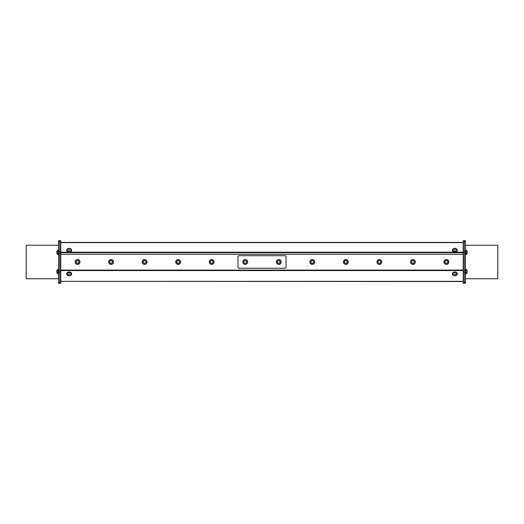 <?xml version="1.0" encoding="UTF-8"?>
<svg xmlns="http://www.w3.org/2000/svg" width="524" height="524" viewBox="0 0 524 524"><rect width="100%" height="100%" fill="white"/><g stroke="black" fill="none" stroke-linecap="round" stroke-linejoin="round"><path stroke-width="0.79" d="M464.264 241.577L465.436 241.577L465.436 240.758L463.216 240.758L463.216 283.242L465.436 283.242L465.436 282.423L464.264 282.423M284.997 255.712A1.041 1.041 0 0 1 286.032 256.747L286.032 267.188A1.041 1.041 0 0 1 284.997 268.229L239.003 268.229A1.041 1.041 0 0 1 237.968 267.188L237.968 256.747A1.041 1.041 0 0 1 239.003 255.712L284.997 255.712M463.216 254.258L60.784 254.258L60.784 270.561L463.216 270.561M280.589 263.565A2.424 2.424 0 0 0 279.24 259.596A2.424 2.424 0 0 0 276.476 262.747A2.424 2.424 0 0 0 280.589 263.565M280.399 263.605A2.312 2.312 0 0 0 279.371 259.74A2.312 2.312 0 0 0 276.534 262.563A2.312 2.312 0 0 0 280.399 263.605A2.312 2.312 0 0 0 280.406 260.336A2.312 2.312 0 0 0 277.137 260.336A2.312 2.312 0 0 0 277.131 263.605A2.312 2.312 0 0 0 280.399 263.605M246.732 263.873A2.424 2.424 0 0 0 246.129 259.721A2.424 2.424 0 0 0 242.835 262.321A2.424 2.424 0 0 0 246.732 263.873M243.247 260.788A2.312 2.312 0 0 0 245.199 264.279A2.312 2.312 0 0 0 247.249 260.841A2.312 2.312 0 0 0 243.247 260.788A2.312 2.312 0 0 0 244.046 263.952A2.312 2.312 0 0 0 247.217 263.153A2.312 2.312 0 0 0 246.418 259.983A2.312 2.312 0 0 0 243.247 260.788M277.831 262.904A1.323 1.323 0 0 0 280.045 262.314A1.323 1.323 0 0 0 278.427 260.697A1.323 1.323 0 0 0 277.831 262.904M245.907 260.834A1.323 1.323 0 0 0 243.909 261.954A1.323 1.323 0 0 0 245.874 263.12A1.323 1.323 0 0 0 245.907 260.834M446.003 264.24A2.312 2.312 -84.1 0 1 444.706 260.454A2.312 2.312 -84.1 0 1 448.629 261.227A2.312 2.312 -84.1 0 1 446.003 264.24A2.312 2.312 96 0 0 448.714 262.419A2.312 2.312 96 0 0 446.893 259.708A2.312 2.312 96 0 0 444.182 261.528A2.312 2.312 96 0 0 446.003 264.24M445.151 261.718A1.323 1.323 96 0 0 446.874 263.225A1.323 1.323 96 0 0 447.313 260.978A1.323 1.323 96 0 0 445.151 261.718M447.051 259.629A2.424 2.424 95.9 0 0 444.116 262.622A2.424 2.424 95.9 0 0 448.171 263.67A2.424 2.424 95.9 0 0 447.051 259.629M412.467 264.24A2.312 2.312 -84.1 0 1 411.17 260.454A2.312 2.312 -84.1 0 1 415.093 261.227A2.312 2.312 -84.1 0 1 412.467 264.24A2.312 2.312 96 0 0 415.178 262.419A2.312 2.312 96 0 0 413.357 259.708A2.312 2.312 96 0 0 410.646 261.528A2.312 2.312 96 0 0 412.467 264.24M411.615 261.718A1.323 1.323 96 0 0 413.338 263.225A1.323 1.323 96 0 0 413.777 260.978A1.323 1.323 96 0 0 411.615 261.718M413.515 259.629A2.424 2.424 95.9 0 0 410.58 262.622A2.424 2.424 95.9 0 0 414.641 263.67A2.424 2.424 95.9 0 0 413.515 259.629M378.931 264.24A2.312 2.312 -84.1 0 1 377.634 260.454A2.312 2.312 -84.1 0 1 381.564 261.227A2.312 2.312 -84.1 0 1 378.931 264.24A2.312 2.312 96 0 0 381.642 262.419A2.312 2.312 96 0 0 379.821 259.708A2.312 2.312 96 0 0 377.11 261.528A2.312 2.312 96 0 0 378.931 264.24M378.079 261.718A1.323 1.323 96 0 0 379.802 263.225A1.323 1.323 96 0 0 380.241 260.978A1.323 1.323 96 0 0 378.079 261.718M379.979 259.629A2.424 2.424 95.9 0 0 377.044 262.622A2.424 2.424 95.9 0 0 381.105 263.67A2.424 2.424 95.9 0 0 379.979 259.629M345.395 264.24A2.312 2.312 -84.1 0 1 344.098 260.454A2.312 2.312 -84.1 0 1 348.028 261.227A2.312 2.312 -84.1 0 1 345.395 264.24A2.312 2.312 96 0 0 348.106 262.419A2.312 2.312 96 0 0 346.285 259.708A2.312 2.312 96 0 0 343.574 261.528A2.312 2.312 96 0 0 345.395 264.24M344.543 261.718A1.323 1.323 96 0 0 346.266 263.225A1.323 1.323 96 0 0 346.705 260.978A1.323 1.323 96 0 0 344.543 261.718M346.443 259.629A2.424 2.424 95.9 0 0 343.508 262.622A2.424 2.424 95.9 0 0 347.569 263.67A2.424 2.424 95.9 0 0 346.443 259.629M311.859 264.24A2.312 2.312 -84.1 0 1 310.562 260.454A2.312 2.312 -84.1 0 1 314.492 261.227A2.312 2.312 -84.1 0 1 311.859 264.24A2.312 2.312 96 0 0 314.57 262.419A2.312 2.312 96 0 0 312.749 259.708A2.312 2.312 96 0 0 310.038 261.528A2.312 2.312 96 0 0 311.859 264.24M311.007 261.718A1.323 1.323 96 0 0 312.73 263.225A1.323 1.323 96 0 0 313.169 260.978A1.323 1.323 96 0 0 311.007 261.718M312.907 259.629A2.424 2.424 95.9 0 0 309.972 262.622A2.424 2.424 95.9 0 0 314.033 263.67A2.424 2.424 95.9 0 0 312.907 259.629M211.251 264.24A2.312 2.312 -84.1 0 1 209.954 260.454A2.312 2.312 -84.1 0 1 213.884 261.227A2.312 2.312 -84.1 0 1 211.251 264.24A2.312 2.312 96 0 0 213.962 262.419A2.312 2.312 96 0 0 212.141 259.708A2.312 2.312 96 0 0 209.43 261.528A2.312 2.312 96 0 0 211.251 264.24M210.399 261.718A1.323 1.323 96 0 0 212.122 263.225A1.323 1.323 96 0 0 212.567 260.978A1.323 1.323 96 0 0 210.399 261.718M212.299 259.629A2.424 2.424 95.9 0 0 209.364 262.622A2.424 2.424 95.9 0 0 213.425 263.67A2.424 2.424 95.9 0 0 212.299 259.629M177.715 264.24A2.312 2.312 -84.1 0 1 176.418 260.454A2.312 2.312 -84.1 0 1 180.348 261.227A2.312 2.312 -84.1 0 1 177.715 264.24A2.312 2.312 96 0 0 180.426 262.419A2.312 2.312 96 0 0 178.605 259.708A2.312 2.312 96 0 0 175.894 261.528A2.312 2.312 96 0 0 177.715 264.24M176.863 261.718A1.323 1.323 96 0 0 178.586 263.225A1.323 1.323 96 0 0 179.031 260.978A1.323 1.323 96 0 0 176.863 261.718M178.763 259.629A2.424 2.424 95.9 0 0 175.828 262.622A2.424 2.424 95.9 0 0 179.889 263.67A2.424 2.424 95.9 0 0 178.763 259.629M144.179 264.24A2.312 2.312 -84.1 0 1 142.882 260.454A2.312 2.312 -84.1 0 1 146.812 261.227A2.312 2.312 -84.1 0 1 144.179 264.24A2.312 2.312 96 0 0 146.89 262.419A2.312 2.312 96 0 0 145.069 259.708A2.312 2.312 96 0 0 142.358 261.528A2.312 2.312 96 0 0 144.179 264.24M143.327 261.718A1.323 1.323 96 0 0 145.056 263.225A1.323 1.323 96 0 0 145.495 260.978A1.323 1.323 96 0 0 143.327 261.718M145.227 259.629A2.424 2.424 95.9 0 0 142.292 262.622A2.424 2.424 95.9 0 0 146.353 263.67A2.424 2.424 95.9 0 0 145.227 259.629M110.643 264.24A2.312 2.312 -84.1 0 1 109.346 260.454A2.312 2.312 -84.1 0 1 113.276 261.227A2.312 2.312 -84.1 0 1 110.643 264.24A2.312 2.312 96 0 0 113.354 262.419A2.312 2.312 96 0 0 111.533 259.708A2.312 2.312 96 0 0 108.822 261.528A2.312 2.312 96 0 0 110.643 264.24M109.791 261.718A1.323 1.323 96 0 0 111.52 263.225A1.323 1.323 96 0 0 111.959 260.978A1.323 1.323 96 0 0 109.791 261.718M111.697 259.629A2.424 2.424 95.9 0 0 108.756 262.622A2.424 2.424 95.9 0 0 112.817 263.67A2.424 2.424 95.9 0 0 111.697 259.629M465.96 269.519L466.144 273.705A2.325 2.325 0 0 0 467.172 272.709L467.172 271.334M466.144 269.519A2.325 2.325 0 0 1 467.172 270.508L467.172 272.709M466.144 250.97L466.144 254.481A2.325 2.325 0 0 0 467.172 253.492L467.172 251.291A2.325 2.325 0 0 0 466.144 250.295L466.144 250.97M57.856 269.814L57.856 269.519A2.325 2.325 0 0 0 56.828 270.508L56.828 272.709A2.325 2.325 0 0 0 57.856 273.705L57.856 269.814M58.04 254.481L57.856 250.295A2.325 2.325 0 0 0 56.828 251.291L56.828 252.653M57.856 254.481A2.325 2.325 0 0 1 56.828 253.492L56.828 251.291M452.422 250.249A2.424 1.71 -0 0 0 452.409 250.439A2.424 1.71 -0 0 0 454.832 252.149A2.424 1.71 -0 0 0 457.249 250.439A2.424 1.71 -0 0 0 457.236 250.249M66.764 250.249A2.424 1.71 -0 0 0 66.751 250.439A2.424 1.71 -0 0 0 69.168 252.149A2.424 1.71 -0 0 0 71.591 250.439A2.424 1.71 -0 0 0 71.578 250.276M463.216 242.409L60.784 242.409L463.216 242.409M463.216 281.336L60.784 281.336L60.784 270.561M457.236 273.901A2.424 1.71 180 0 0 457.249 273.711A2.424 1.71 180 0 0 457.249 273.679A2.424 1.71 180 0 0 454.806 272.002A2.424 1.71 180 0 0 452.409 273.711A2.424 1.71 180 0 0 452.422 273.901M71.578 273.901A2.424 1.71 180 0 0 71.591 273.711A2.424 1.71 180 0 0 71.591 273.672A2.424 1.71 180 0 0 69.142 272.002A2.424 1.71 180 0 0 66.751 273.711A2.424 1.71 180 0 0 66.764 273.901M60.784 281.336L463.216 281.532M59.736 271.72L59.736 240.758L60.784 240.758L60.784 283.242L58.564 283.242L59.736 283.242L59.736 271.72L60.784 271.72M465.436 269.192L465.96 269.192L465.96 274.032L465.436 274.032M465.436 249.968L465.96 249.968L465.96 254.808L465.436 254.808M58.564 274.032L58.04 274.032L58.04 269.192L58.564 269.192M58.564 254.808L58.04 254.808L58.04 249.968L58.564 249.968M78.161 259.629A2.424 2.424 95.9 0 0 75.22 262.622A2.424 2.424 95.9 0 0 79.281 263.67A2.424 2.424 95.9 0 0 78.161 259.629M77.107 264.24A2.312 2.312 96 0 0 79.74 261.227A2.312 2.312 96 0 0 75.81 260.454A2.312 2.312 96 0 0 77.107 264.24A2.312 2.312 96 0 0 79.818 262.419A2.312 2.312 96 0 0 77.997 259.708A2.312 2.312 96 0 0 75.286 261.528A2.312 2.312 96 0 0 77.107 264.24M76.262 261.718A1.323 1.323 96 0 0 77.984 263.225A1.323 1.323 96 0 0 78.423 260.978A1.323 1.323 96 0 0 76.262 261.718M59.736 252.28L60.784 252.28M59.736 282.423L58.564 282.423L58.564 283.242M58.564 282.423L58.564 272.539L59.736 272.539M59.736 270.561L58.564 270.561L58.564 272.539M58.564 270.561L58.564 253.439L59.736 253.439M59.736 251.461L58.564 251.461L58.564 253.439M58.564 251.461L58.564 241.577L59.736 241.577M59.736 240.758L58.564 240.758L58.564 241.577M58.564 278.768L26.2 278.768L26.2 245.232L58.564 245.232M464.264 240.758L464.264 283.242M463.216 271.72L464.264 271.72M463.216 252.28L464.264 252.28M465.436 241.577L465.436 251.461L464.264 251.461M464.264 253.439L465.436 253.439L465.436 251.461M465.436 253.439L465.436 270.561L464.264 270.561M464.264 272.539L465.436 272.539L465.436 270.561M465.436 272.539L465.436 282.423M465.436 245.232L497.8 245.232L497.8 278.768L465.436 278.768M67.079 274.15A2.089 1.48 -0 0 1 67.079 274.085A2.089 1.48 -0 0 1 69.168 272.604A2.089 1.48 -0 0 1 71.264 274.085A2.089 1.48 -0 0 1 71.257 274.15M67.177 273.77A2.089 1.48 180 0 0 67.079 274.216A2.089 1.48 180 0 0 67.347 274.936A2.325 2.325 0 0 0 70.995 274.936A2.089 1.48 180 0 0 71.264 274.216A2.089 1.48 180 0 0 69.489 272.755A2.089 1.48 180 0 0 67.177 273.77M68.12 274.707A1.1 0.779 180 0 0 69.41 275.703A1.1 0.779 180 0 0 69.98 274.419A1.1 0.779 180 0 0 68.12 274.707M69.718 275.755A2.424 1.71 180 0 0 71.591 274.085A2.424 1.71 180 0 0 71.591 274.045A2.424 1.71 180 0 0 69.142 272.375A2.424 1.71 180 0 0 66.751 274.085A2.424 1.71 180 0 0 68.618 275.755M452.743 274.15A2.089 1.48 -0 0 1 452.736 274.085A2.089 1.48 -0 0 1 452.834 273.646A2.089 1.48 -0 0 1 455.146 272.624A2.089 1.48 -0 0 1 456.921 274.085A2.089 1.48 -0 0 1 456.921 274.15M455.448 272.801A2.089 1.48 180 0 0 452.834 273.777A2.089 1.48 180 0 0 452.736 274.216A2.089 1.48 180 0 0 453.005 274.936A2.325 2.325 0 0 0 456.653 274.936A2.089 1.48 180 0 0 456.921 274.216A2.089 1.48 180 0 0 455.448 272.801M455.159 274.196A1.1 0.779 180 0 0 453.758 275.113A1.1 0.779 180 0 0 455.579 275.513A1.1 0.779 180 0 0 455.159 274.196M455.382 275.755A2.424 1.71 180 0 0 457.249 274.085A2.424 1.71 180 0 0 457.249 274.052A2.424 1.71 180 0 0 454.806 272.375A2.424 1.71 180 0 0 452.409 274.085A2.424 1.71 180 0 0 454.282 275.755M71.257 250A2.089 1.48 180 0 1 71.264 250.066A2.089 1.48 180 0 1 69.168 251.54A2.089 1.48 180 0 1 67.079 250.066A2.089 1.48 180 0 1 67.079 250M71.054 249.293A2.089 1.48 -0 0 0 70.995 249.214A2.325 2.325 0 0 0 67.347 249.214A2.089 1.48 -0 0 0 67.079 249.935A2.089 1.48 -0 0 0 69.168 251.415A2.089 1.48 -0 0 0 71.264 249.935A2.089 1.48 -0 0 0 71.054 249.293M70.164 248.867A1.1 0.779 -0 0 0 68.264 248.769A1.1 0.779 -0 0 0 69.089 249.981A1.1 0.779 -0 0 0 70.164 248.867M68.618 248.396A2.424 1.71 -0 0 0 66.751 250.066A2.424 1.71 -0 0 0 69.168 251.775A2.424 1.71 -0 0 0 71.591 250.066A2.424 1.71 -0 0 0 71.578 249.902A2.424 1.71 -0 0 0 69.718 248.396M456.921 250A2.089 1.48 180 0 1 456.921 250.066A2.089 1.48 180 0 1 455.081 251.533A2.089 1.48 180 0 1 452.736 250.066A2.089 1.48 180 0 1 452.743 250M452.756 250.112A2.089 1.48 -0 0 0 455.081 251.402A2.089 1.48 -0 0 0 456.921 249.935A2.089 1.48 -0 0 0 456.653 249.214A2.325 2.325 0 0 0 453.005 249.214A2.089 1.48 -0 0 0 452.736 249.935A2.089 1.48 -0 0 0 452.756 250.112M453.738 249.3A1.1 0.779 -0 0 0 455.494 249.83A1.1 0.779 -0 0 0 455.258 248.494A1.1 0.779 -0 0 0 453.738 249.3M454.282 248.396A2.424 1.71 -0 0 0 452.409 250.066A2.424 1.71 -0 0 0 454.832 251.775A2.424 1.71 -0 0 0 457.249 250.066A2.424 1.71 -0 0 0 457.197 249.712A2.424 1.71 -0 0 0 455.382 248.396M463.216 270.089L60.784 270.089M60.784 252.666L463.216 252.666M463.216 252.195L60.784 252.195M60.784 242.605L463.216 242.605M71.591 274.085L71.591 273.711M66.751 274.085L66.751 273.711M457.249 274.085L457.249 273.711M452.409 274.085L452.409 273.711M66.751 250.066L66.751 250.439M71.591 250.066L71.591 250.439M452.409 250.066L452.409 250.439M457.249 250.066L457.249 250.439"/></g></svg>
